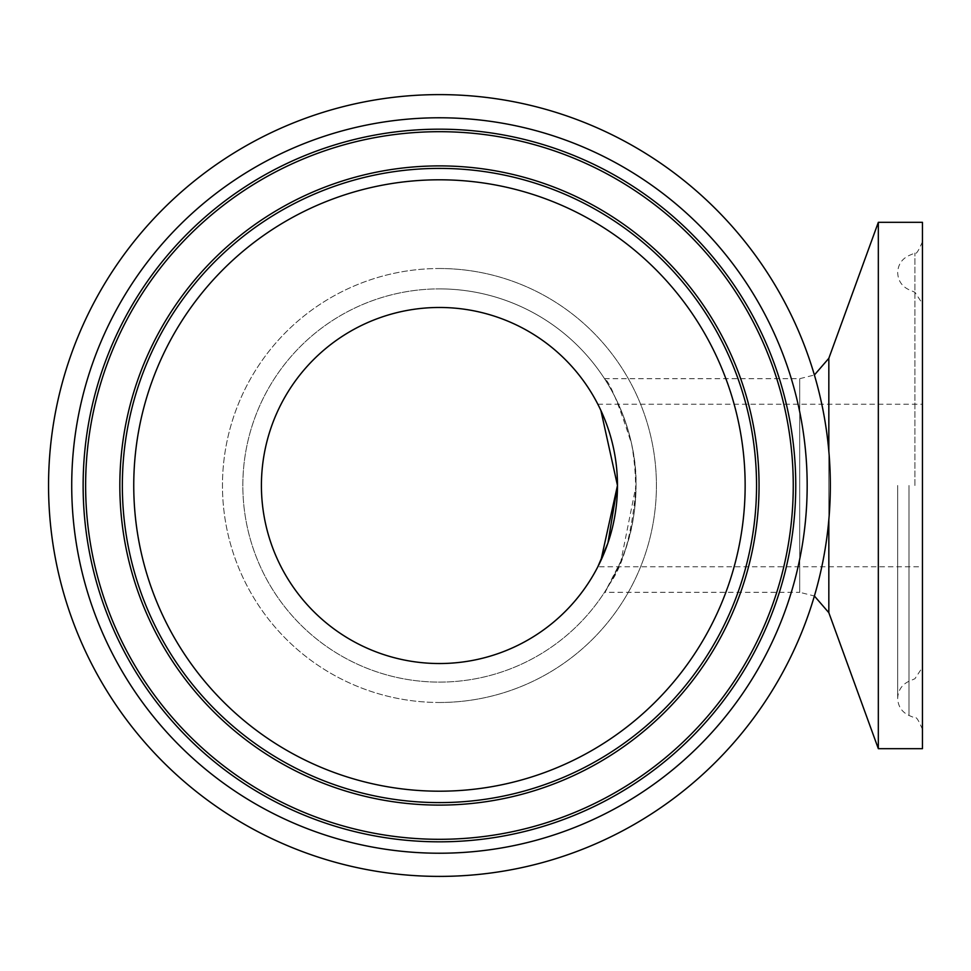 <?xml version="1.0" encoding="UTF-8"?>
<svg xmlns="http://www.w3.org/2000/svg" width="971" height="971" viewBox="0 0 971 971"><rect width="100%" height="100%" fill="white"/><g stroke="black" fill="none" stroke-linecap="round" stroke-linejoin="round"><path stroke-width="0.73" stroke-dasharray="4.86 3.64" d="M878.33 222.323L878.33 748.677M636.054 485.5A196.603 196.603 0 0 0 439.438 288.897A196.603 196.603 0 0 0 242.835 485.5A196.603 196.603 0 0 0 439.438 682.103A196.603 196.603 0 0 0 636.054 485.5A196.603 196.603 0 0 0 439.438 288.897A196.603 196.603 0 0 1 636.054 485.5A196.603 196.603 0 0 1 439.438 682.103A196.603 196.603 0 0 1 242.835 485.5A196.603 196.603 0 0 1 439.438 288.897A196.603 196.603 0 0 0 242.835 485.5A196.603 196.603 0 0 0 439.438 682.103A196.603 196.603 0 0 0 636.054 485.5C632.412 532.132 623.588 564.964 609.594 584.02C601.11 599.762 604.897 592.104 620.967 561.032C635.787 527.35 639.355 488.413 631.672 444.22C618.381 402.856 609.327 381.02 604.508 378.678C604.666 378.022 637.292 427.179 636.054 485.5L620.918 561.141L609.57 584.057L604.508 592.322L799.74 592.322L799.74 378.678L799.74 592.322L814.39 596M922.45 485.5L922.45 241.633L922.45 485.5M922.45 222.323L922.45 748.677M439.438 876.388A390.888 390.888 0 0 1 100.923 290.05A390.888 390.888 0 0 1 777.965 290.05A390.888 390.888 0 0 1 439.438 876.388A390.888 390.888 0 0 1 100.923 290.05A390.888 390.888 0 0 1 777.965 290.05A390.888 390.888 0 0 1 439.438 876.388M439.438 663.533A178.033 178.033 0 0 1 285.268 396.484A178.033 178.033 0 0 1 593.621 396.484A178.033 178.033 0 0 1 439.438 663.533M439.438 94.612A390.888 390.888 0 0 0 100.923 680.95A390.888 390.888 0 0 0 777.965 680.95A390.888 390.888 0 0 0 439.438 94.612M600.903 410.502L597.845 404.227L600.903 410.502M600.903 560.498L597.845 566.773L922.45 566.773M828.833 519.752L828.833 451.248M828.833 358.311L828.833 612.689M914.9 485.5L914.9 253.03L914.9 485.5M909.002 485.5L909.002 715.469L909.002 485.5M439.438 702.482A216.982 216.982 0 0 0 656.42 485.5A216.982 216.982 0 0 0 439.438 268.518A216.982 216.982 0 0 0 222.468 485.5A216.982 216.982 0 0 0 439.438 702.482M133.743 485.5A305.707 305.707 0 0 0 592.298 750.243A305.707 305.707 0 0 0 592.298 220.757A305.707 305.707 0 0 0 133.743 485.5M122.346 485.5A317.104 317.104 0 0 1 439.438 168.396A317.104 317.104 0 0 1 756.543 485.5A317.104 317.104 0 0 1 439.438 802.604A317.104 317.104 0 0 1 122.346 485.5M119.834 485.5A319.605 319.605 0 0 0 439.438 805.105A319.605 319.605 0 0 0 759.055 485.5A319.605 319.605 0 0 0 439.438 165.895A319.605 319.605 0 0 0 119.834 485.5M807.168 485.5A367.718 367.718 0 0 1 255.579 803.952A367.718 367.718 0 0 1 255.579 167.048A367.718 367.718 0 0 1 807.168 485.5M795.759 485.5A356.321 356.321 0 0 0 439.438 129.179A356.321 356.321 0 0 0 83.13 485.5A356.321 356.321 0 0 0 439.438 841.821A356.321 356.321 0 0 0 795.759 485.5M85.63 485.5A353.808 353.808 0 0 0 439.438 839.308A353.808 353.808 0 0 0 793.258 485.5A353.808 353.808 0 0 0 439.438 131.692A353.808 353.808 0 0 0 85.63 485.5M439.438 268.518A216.982 216.982 0 0 1 656.42 485.5A216.982 216.982 0 0 1 439.438 702.482A216.982 216.982 0 0 1 222.468 485.5A216.982 216.982 0 0 1 439.438 268.518M604.508 378.678L799.74 378.678L814.39 375M922.45 241.633C918.542 250.943 916.029 254.742 914.9 253.03L909.002 255.531C901.804 258.978 898.041 264.67 897.677 272.633C898.041 280.595 901.804 286.299 909.002 289.734L914.9 292.247L922.45 303.644M922.45 729.367C918.542 720.057 916.029 716.258 914.9 717.97L909.002 715.469C901.804 712.022 898.041 706.33 897.677 698.367C898.041 690.405 901.804 684.701 909.002 681.266L914.9 678.753L922.45 667.356M897.677 485.5L897.677 698.367L897.677 485.5M597.845 404.227L922.45 404.227"/><path stroke-width="1.46" d="M814.39 596L828.833 612.689L878.33 748.677L878.33 222.323L828.833 358.311L828.833 451.248M878.33 748.677L922.45 748.677L922.45 222.323L878.33 222.323M439.438 663.533A178.033 178.033 0 0 0 593.621 396.484A178.033 178.033 0 0 0 285.268 396.484A178.033 178.033 0 0 0 439.438 663.533M439.438 94.612A390.888 390.888 0 0 0 100.923 680.95A390.888 390.888 0 0 0 777.965 680.95A390.888 390.888 0 0 0 439.438 94.612M597.845 566.773L607.931 543.007L617.471 485.5L600.903 410.502L617.471 485.5L600.903 560.498M828.833 612.689L828.833 519.752M745.145 485.5A305.707 305.707 0 0 1 286.591 750.243A305.707 305.707 0 0 1 286.591 220.757A305.707 305.707 0 0 1 745.145 485.5M756.543 485.5A317.104 317.104 0 0 0 439.438 168.396A317.104 317.104 0 0 0 122.346 485.5A317.104 317.104 0 0 0 439.438 802.604A317.104 317.104 0 0 0 756.543 485.5M119.834 485.5A319.605 319.605 0 0 1 439.438 165.895A319.605 319.605 0 0 1 759.055 485.5A319.605 319.605 0 0 1 439.438 805.105A319.605 319.605 0 0 1 119.834 485.5M71.72 485.5A367.718 367.718 0 0 0 623.309 803.952A367.718 367.718 0 0 0 623.309 167.048A367.718 367.718 0 0 0 71.72 485.5M83.13 485.5A356.321 356.321 0 0 1 439.438 129.179A356.321 356.321 0 0 1 795.759 485.5A356.321 356.321 0 0 1 439.438 841.821A356.321 356.321 0 0 1 83.13 485.5M85.63 485.5A353.808 353.808 0 0 1 439.438 131.692A353.808 353.808 0 0 1 793.258 485.5A353.808 353.808 0 0 1 439.438 839.308A353.808 353.808 0 0 1 85.63 485.5M814.39 375L828.833 358.311"/></g></svg>

